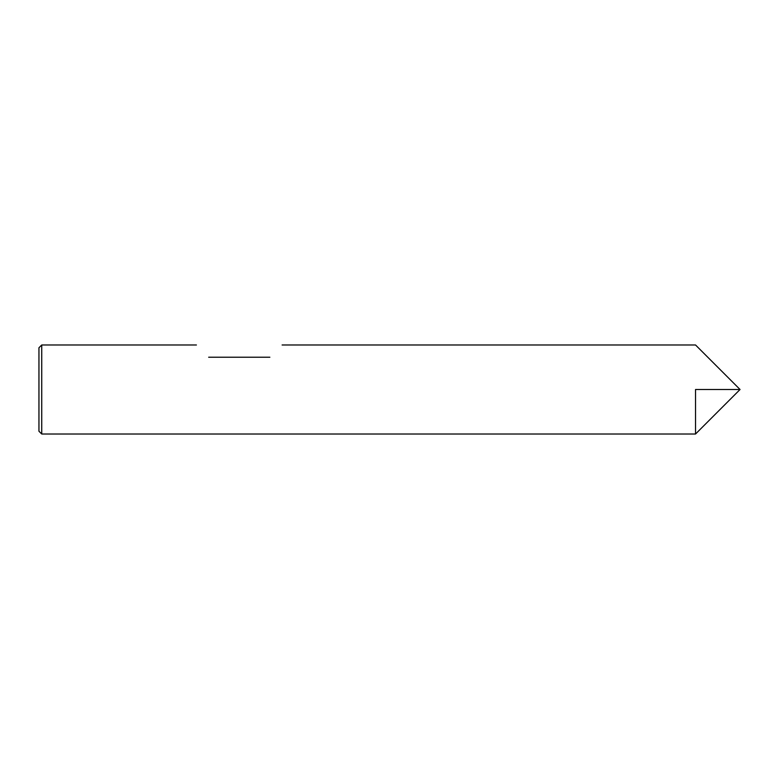 <?xml version="1.0" encoding="UTF-8"?>
<svg xmlns="http://www.w3.org/2000/svg" width="779" height="779" viewBox="0 0 779 779"><rect width="100%" height="100%" fill="white"/><g stroke="black" fill="none" stroke-linecap="round" stroke-linejoin="round"><path stroke-width="1.17" d="M41.735 434.01L41.735 344.99L38.95 347.765L38.95 431.235L41.735 434.01L695.54 434.01L695.54 389.5L740.05 389.5L695.54 434.01L695.54 389.5M269.865 357.23C286.545 340.55 286.545 340.55 269.865 357.23C286.545 340.55 286.545 340.55 269.865 357.23L208.665 357.23C191.985 340.55 191.985 340.55 208.665 357.23C191.985 340.55 191.985 340.55 208.665 357.23M41.735 344.99L196.415 344.99M282.105 344.99L695.54 344.99L740.05 389.5"/></g></svg>

